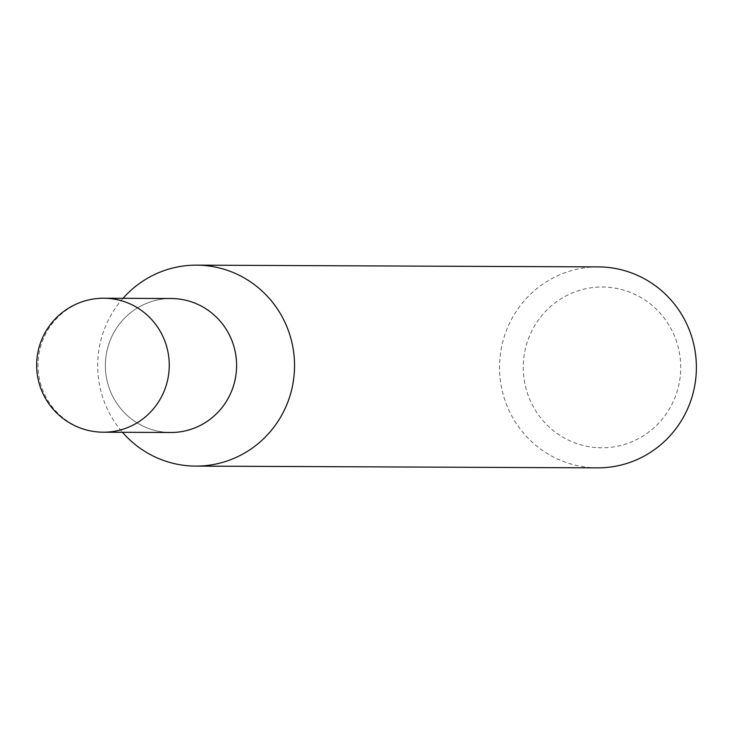 <?xml version="1.0" encoding="UTF-8"?>
<svg xmlns="http://www.w3.org/2000/svg" width="733" height="733" viewBox="0 0 733 733"><rect width="100%" height="100%" fill="white"/><g stroke="black" fill="none" stroke-linecap="round" stroke-linejoin="round"><path stroke-width="0.55" stroke-dasharray="3.67 2.75" d="M597.514 467.856A100.476 98.424 90.3 0 1 593.226 467.746A100.476 98.424 90.3 0 1 499.567 364.759A100.476 98.424 90.3 0 1 598.394 266.904M598.21 447.689A80.383 78.743 -89.7 0 0 680.645 371.246A80.383 78.743 -89.7 0 0 605.788 287.107A80.383 78.743 -89.7 0 0 523.344 363.55A80.383 78.743 -89.7 0 0 598.21 447.689M123.043 298.313A100.476 98.424 -89.7 0 0 122.457 432.287M170.688 432.497A66.987 65.622 90.3 0 1 167.83 432.415A66.987 65.622 90.3 0 1 105.442 362.304A66.987 65.622 90.3 0 1 174.133 298.597M167.83 432.415A66.987 65.622 90.3 0 1 105.387 363.76A66.987 65.622 90.3 0 1 171.275 298.523M103.93 298.23A66.987 65.622 -89.7 0 0 38.043 363.467A66.987 65.622 -89.7 0 0 100.476 432.122"/><path stroke-width="1.1" d="M196.554 265.144L598.394 266.904A100.476 98.424 90.3 0 1 602.691 267.014A100.476 98.424 90.3 0 1 696.35 370A100.476 98.424 90.3 0 1 597.514 467.856L195.674 466.096A100.476 98.424 -89.7 0 0 294.51 368.241A100.476 98.424 -89.7 0 0 200.851 265.254A100.476 98.424 -89.7 0 0 196.554 265.144A100.476 98.424 -89.7 0 0 123.043 298.313M122.457 432.287A100.476 98.424 -89.7 0 0 191.386 465.986A100.476 98.424 -89.7 0 0 195.674 466.096M100.476 432.122A66.987 65.622 -89.7 0 0 103.344 432.204A66.987 65.622 -89.7 0 0 169.231 366.967A66.987 65.622 -89.7 0 0 106.789 298.304A66.987 65.622 -89.7 0 0 103.93 298.23L171.275 298.523A66.987 65.622 90.3 0 1 174.133 298.597A66.987 65.622 90.3 0 1 236.521 368.717A66.987 65.622 90.3 0 1 167.83 432.415M174.133 298.597A66.987 65.622 90.3 0 1 236.576 367.26A66.987 65.622 90.3 0 1 170.688 432.497L103.344 432.204A66.987 66.987 0 0 1 36.65 364.924A66.987 66.987 0 0 1 103.93 298.23"/></g></svg>
